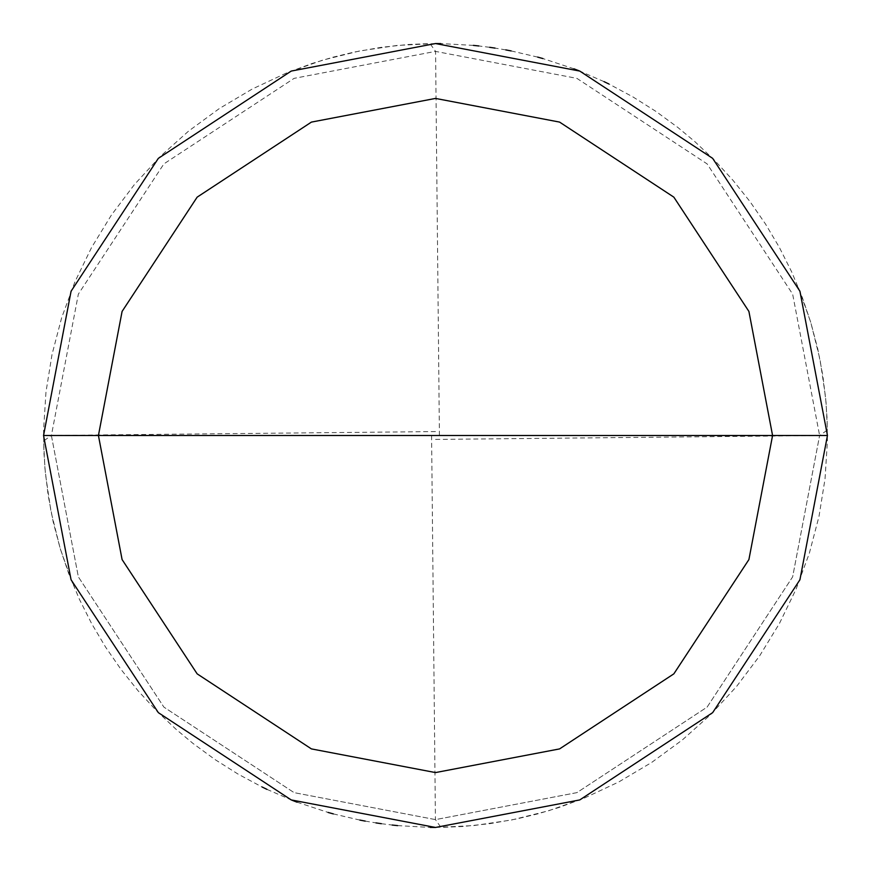 <?xml version="1.0" encoding="UTF-8"?>
<svg xmlns="http://www.w3.org/2000/svg" width="871" height="871" viewBox="0 0 871 871"><rect width="100%" height="100%" fill="white"/><g stroke="black" fill="none" stroke-linecap="round" stroke-linejoin="round"><path stroke-width="0.65" stroke-dasharray="4.36 3.27" d="M435.5 435.5L827.45 435.5L799.926 579.77L712.652 712.652L579.77 799.926L435.5 827.45L291.23 799.926L158.348 712.652L71.074 579.77L43.55 435.5L819.611 435.5L792.643 294.115L707.11 163.89L576.885 78.357L435.5 51.389L294.115 78.357L163.89 163.89L78.357 294.115L51.389 435.5L827.45 435.5L799.926 291.23L712.652 158.348L579.77 71.074L435.5 43.55L291.23 71.074L158.348 158.348L71.074 291.23L43.55 435.5L51.389 435.5L78.357 294.115L163.89 163.89L294.115 78.357L435.5 51.389L576.885 78.357L707.11 163.89L792.643 294.115L819.611 435.5L827.45 435.5L799.926 291.23L712.652 158.348L579.77 71.074L435.5 43.55L291.23 71.074L158.348 158.348L71.074 291.23L43.55 435.5L71.074 291.23L158.348 158.348L291.23 71.074L435.5 43.55L579.77 71.074L712.652 158.348L799.926 291.23L827.45 435.5L799.926 291.23L712.652 158.348L579.77 71.074L435.5 43.55L291.23 71.074L158.348 158.348L71.074 291.23L43.55 435.5L819.611 435.5L792.643 576.885L707.11 707.11L576.885 792.643L435.5 819.611L294.115 792.643L163.89 707.11L78.357 576.885L51.389 435.5L827.45 435.5L799.926 579.77L712.652 712.652L579.77 799.926L435.5 827.45L291.23 799.926L158.348 712.652L71.074 579.77L43.55 435.5L51.389 435.5L78.357 576.885L163.89 707.11L294.115 792.643L435.5 819.611L576.885 792.643L707.11 707.11L792.643 576.885L819.611 435.5L827.45 435.5L799.926 579.77L712.652 712.652L579.77 799.926L435.5 827.45L291.23 799.926L158.348 712.652L71.074 579.77L43.55 435.5L71.074 579.77L158.348 712.652L291.23 799.926L435.5 827.45L579.77 799.926L712.652 712.652L799.926 579.77L827.45 435.5L799.926 291.23L712.652 158.348L579.77 71.074L435.5 43.55L291.23 71.074L158.348 158.348L71.074 291.23L43.55 435.5L827.45 435.5L799.926 291.23L712.652 158.348L579.77 71.074L435.5 43.55L291.23 71.074L158.348 158.348L71.074 291.23L43.55 435.5L71.074 291.23L158.348 158.348L291.23 71.074L435.5 43.55L579.77 71.074L712.652 158.348L799.926 291.23L827.45 435.5L799.926 579.77L712.652 712.652L579.77 799.926L435.5 827.45L291.23 799.926L158.348 712.652L71.074 579.77L43.55 435.5L71.074 291.23L158.348 158.348L291.23 71.074L435.5 43.55L579.77 71.074L712.652 158.348L799.926 291.23L827.45 435.5L799.926 579.77L712.652 712.652L579.77 799.926L435.5 827.45L291.23 799.926L158.348 712.652L71.074 579.77L43.55 435.5L435.5 435.5M43.55 435.5L71.074 579.77L158.348 712.652L291.23 799.926L435.5 827.45L579.77 799.926L712.652 712.652L799.926 579.77L827.45 435.5L799.926 579.77L712.652 712.652L579.77 799.926L435.5 827.45L291.23 799.926L158.348 712.652L71.074 579.77L43.55 435.5M431.581 435.544L435.424 819.611L440.987 827.406L462.762 826.503L489.861 823.661L516.688 818.947L537.886 813.841L558.757 807.569L584.299 798.108L618.835 781.929L651.628 762.473L682.385 739.925L710.801 714.492L736.605 686.424L759.566 655.972L779.458 623.44L796.094 589.123L809.311 553.357L818.99 516.47L825.044 478.821L827.417 440.77L827.102 418.973L825.577 397.23L820.014 359.505L810.803 322.499L798.054 286.559M435.544 439.42L819.611 435.576L827.406 430.013L826.078 402.805L822.866 375.749L817.782 348.988L810.847 322.64L802.104 296.837L791.587 271.708L779.349 247.364L765.446 223.934L749.953 201.528L732.947 180.253L714.492 160.199L694.699 141.483L677.954 127.536L655.972 111.434L632.934 96.91L608.927 84.008M604.028 81.634L579.041 70.78M573.956 68.82L542.916 58.553M537.668 57.105L511.135 50.921M505.779 49.897L495.033 48.101M489.644 47.306L478.821 45.956M473.399 45.39L440.77 43.583M435.315 43.55L397.23 45.423L359.505 50.986L322.499 60.197L286.559 72.946M439.42 435.456L435.576 51.389L430.013 43.594L408.238 44.497L381.139 47.339L354.312 52.053L333.114 57.159L312.243 63.431L286.701 72.892L252.165 89.071L219.372 108.527L188.615 131.075L160.199 156.508L134.395 184.576L111.434 215.028L91.542 247.56L74.906 281.877L61.689 317.643L52.01 354.53L45.956 392.179L43.583 430.23L43.898 452.027L45.423 473.77L50.986 511.495L60.197 548.501L72.946 584.441M435.456 431.581L51.389 435.424L43.594 440.987L44.922 468.195L48.134 495.251L53.218 522.012L60.153 548.36L68.896 574.163L79.413 599.292L91.651 623.636L105.554 647.066L121.047 669.472L138.054 690.747L156.508 710.801L176.301 729.517L193.046 743.464L215.028 759.566L238.066 774.09L262.073 786.992M266.972 789.366L291.959 800.22M297.044 802.18L328.084 812.447M333.332 813.895L359.865 820.079M365.221 821.103L375.967 822.899M381.356 823.694L392.179 825.044M397.601 825.61L430.23 827.417M435.685 827.45L473.77 825.577L511.495 820.014L548.501 810.803L584.441 798.054"/><path stroke-width="1.31" d="M435.5 435.5L772.577 435.5L748.908 559.574L673.849 673.849L559.574 748.908L435.5 772.577L311.426 748.908L197.151 673.849L122.092 559.574L98.423 435.5L827.45 435.5L799.926 291.23L712.652 158.348L579.77 71.074L435.5 43.55L291.23 71.074L158.348 158.348L71.074 291.23L43.55 435.5L98.423 435.5L122.092 311.426L197.151 197.151L311.426 122.092L435.5 98.423L559.574 122.092L673.849 197.151L748.908 311.426L772.577 435.5L748.908 311.426L673.849 197.151L559.574 122.092L435.5 98.423L311.426 122.092L197.151 197.151L122.092 311.426L98.423 435.5L435.5 435.5M827.45 435.5L799.926 291.23L712.652 158.348L579.77 71.074L435.5 43.55L291.23 71.074L158.348 158.348L71.074 291.23L43.55 435.5L98.423 435.5L122.092 559.574L197.151 673.849L311.426 748.908L435.5 772.577L559.574 748.908L673.849 673.849L748.908 559.574L772.577 435.5L827.45 435.5L799.926 579.77L712.652 712.652L579.77 799.926L435.5 827.45L291.23 799.926L158.348 712.652L71.074 579.77L43.55 435.5L71.074 579.77L158.348 712.652L291.23 799.926L435.5 827.45L579.77 799.926L712.652 712.652L799.926 579.77L827.45 435.5M608.927 84.008L604.028 81.634M579.041 70.78L573.956 68.82M542.916 58.553L537.668 57.105M511.135 50.921L505.779 49.897M495.033 48.101L489.644 47.306M478.821 45.956L473.399 45.39M440.77 43.583L435.315 43.55M262.073 786.992L266.972 789.366M291.959 800.22L297.044 802.18M328.084 812.447L333.332 813.895M359.865 820.079L365.221 821.103M375.967 822.899L381.356 823.694M392.179 825.044L397.601 825.61M430.23 827.417L435.685 827.45"/></g></svg>

